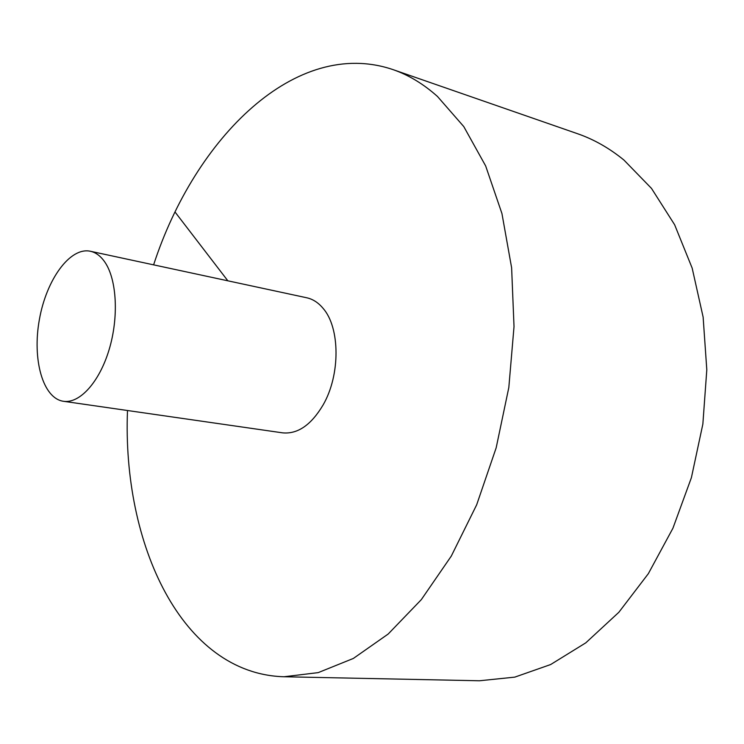 <?xml version="1.0" encoding="UTF-8"?>
<svg xmlns="http://www.w3.org/2000/svg" width="744" height="744" viewBox="0 0 744 744"><rect width="100%" height="100%" fill="white"/><g stroke="black" fill="none" stroke-linecap="round" stroke-linejoin="round"><path stroke-width="1.12" d="M127.494 410.511C122.146 544.106 181.778 673.859 284.059 676.761L318.227 672.613L353.344 658.449L388.173 634.037L421.318 599.636L451.292 556.084L476.671 504.804L496.174 447.804L508.822 387.512L514.02 326.607L511.621 267.784L501.94 213.537L485.665 165.949L463.782 126.592L437.463 96.46C423.448 83.951 408.605 74.995 392.925 69.583C296.01 36.763 195.002 137.724 153.608 264.855M284.059 676.761L479.452 680.769L514.774 677.133L550.644 664.541L585.798 642.835L618.85 612.284L648.35 573.661L672.929 528.221L691.399 477.667L702.857 424.099L706.8 369.796L703.126 317.084L692.171 268.119L674.631 224.753L651.502 188.409L623.946 160.062C609.308 148.13 593.842 139.351 577.539 133.715L392.925 69.583M63.435 401.286L282.534 432.841C297.647 434.319 311.178 425.01 323.119 404.913C340.492 374.93 340.185 327.62 323.017 308.267C318.274 302.613 312.852 299.116 306.742 297.777L90.34 251.249C69.983 246.813 46.361 279.707 39.386 319.539C32.085 359.324 42.808 398.366 63.435 401.286C79.58 403.815 99.296 382.314 109.07 349.81C118.91 317.381 116.892 279.604 104.885 262.148C100.728 256.094 95.883 252.458 90.34 251.249M175.11 212.114L227.85 280.813"/></g></svg>
